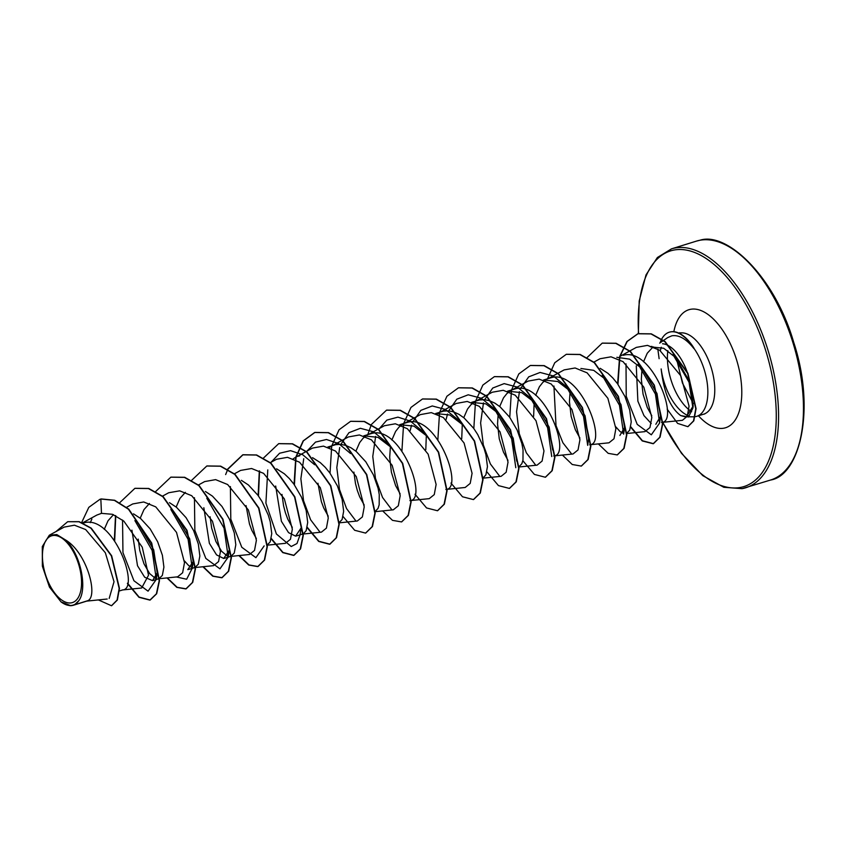 <?xml version="1.0" encoding="UTF-8"?>
<svg xmlns="http://www.w3.org/2000/svg" width="846" height="846" viewBox="0 0 846 846"><rect width="100%" height="100%" fill="white"/><g stroke="black" fill="none" stroke-linecap="round" stroke-linejoin="round"><path stroke-width="1.27" d="M52.6 535.571A34.972 17.354 72.7 0 1 79.143 566.016A34.972 17.354 72.7 0 1 71.381 602.838A34.972 17.354 72.7 0 1 44.838 572.404A34.972 17.354 72.7 0 1 52.6 535.571M651.854 346.352L650.341 346.828L663.719 348.266L675.817 357.689L689.976 382.212L693.181 405.985L686.487 416.623L684.996 416.792L693.519 416.803A42.342 21.013 -107.3 0 0 695.549 416.623A42.342 21.013 -107.3 0 0 696.734 416.327A42.342 21.013 -107.3 0 0 707.795 389.361A42.342 21.013 -107.3 0 0 693.773 348.097L693.847 348.499C686.296 338.929 678.978 334.699 671.872 335.809L667.684 337.596L659.658 343.127M693.847 348.499A42.279 20.981 -107.3 0 0 670.455 331.918A42.279 20.981 -107.3 0 0 669.271 332.203A42.279 20.981 -107.3 0 0 660.874 340.843L661.265 342.017M689.976 382.212A37.806 18.76 -107.3 0 0 662.566 343.762M659.119 358.672L657.818 349.07M661.265 347.262L660.324 350.667M693.773 348.097L693.921 348.055A42.279 20.981 -107.3 0 0 669.567 332.118A42.279 20.981 -107.3 0 0 669.419 332.161M74.575 604.795L78.858 600.618C88.047 588.33 79.979 552.057 65.079 539.685C86.863 552.089 98.443 596.06 87.899 600.649L74.575 604.795A37.806 18.76 72.7 0 1 73.391 605.25A37.806 18.76 72.7 0 1 72.333 605.514A37.806 18.76 72.7 0 1 72.217 605.535L69.457 605.62M86.25 601.168L107.156 599.021L86.377 601.146M83.077 523.071L84.04 522.839C113.322 514.273 140.88 589.641 122.321 589.979M139.199 525.355L153.708 549.858L157.208 572.784L152.555 580.652L144.677 577.226L137.507 565.741L131.913 530.135M133.509 513.829L140.563 518.482L150.123 528.835L157.673 541.789L162.39 555.262L163.913 567.116L162.347 575.417L158.995 578.653L152.555 580.652M175.154 514.167L189.673 538.743L193.152 561.628L187.77 569.644M169.464 502.661L176.518 507.314L186.078 517.667L193.618 530.622L198.345 544.094L199.857 555.949L198.292 564.25L194.95 567.486L188.499 569.485M206.784 498.252L224.031 528.105L228.209 557.07L229.107 550.439L223.725 558.476L216.555 554.881L209.364 543.312L203.833 507.695M205.419 491.494L212.462 496.147L222.022 506.49L229.573 519.444L234.289 532.927L235.812 544.771L234.247 553.083L230.895 556.308L224.454 558.318M241.364 480.327L248.417 484.97L257.977 495.322L262.059 501.604L268.267 515.087L270.234 521.76L271.756 533.604L270.191 541.916L267.072 545.067M267.78 469.9L265.908 503.106L276.378 533.953L291.225 546.516L296.988 543.523L300.108 534.725L301.007 528.115L295.614 536.142L288.539 532.631L281.401 521.295L275.669 486.006M276.61 468.821L284.362 473.802L289.332 478.54L293.922 484.155L301.462 497.11L306.189 510.593L307.711 522.437L306.136 530.738L303.323 533.773M312.565 457.654L320.306 462.635L325.276 467.373L329.866 472.988L337.417 485.942L342.133 499.426L343.656 511.27L342.091 519.571L338.971 522.733M327.836 447.026L335.682 444.658L340.621 444.33L345.792 445.398L351.058 447.82L356.261 451.468L365.821 461.821L373.361 474.775L378.088 488.248L379.251 494.508L379.177 504.798L378.035 508.404L375.222 511.439M409.908 500.631C428.467 500.282 400.909 424.914 371.627 433.49L363.791 435.859L378.014 437.35L390.841 447.164L386.527 442.416L373.52 431.788L360.364 428.298L348.954 432.697L340.853 444.351M445.863 489.464C464.412 489.115 436.864 413.747 407.582 422.313L399.735 424.681L413.927 426.13L426.786 435.997L422.482 431.249L410.321 421.086L397.916 417.141L386.855 420.102L378.469 429.641M483.066 477.927L485.879 474.902L487.455 466.59L485.932 454.746L483.954 448.073L477.747 434.59L473.665 428.309L464.105 417.956L458.913 414.307L453.646 411.896L448.465 410.828L443.526 411.145L435.679 413.514L449.903 415.005L462.72 424.819L458.416 420.06L445.408 409.443L432.264 405.964L420.853 410.363L412.753 422.017M519.021 466.759L521.834 463.724L522.976 460.118L523.04 449.829L521.876 443.579L517.16 430.096L509.609 417.141L500.049 406.789L494.857 403.14L489.591 400.729L484.409 399.65L479.471 399.978L471.634 402.347L485.858 403.849L498.675 413.662L513.194 438.186L516.695 461.091M553.707 455.952C572.256 455.613 544.708 380.245 515.426 388.811L507.579 391.18L521.76 392.65L534.63 402.495L549.149 427.05L552.639 449.935M543.534 380.013L557.747 381.493L570.564 391.317L585.072 415.82L588.594 438.746L587.695 445.377L583.518 416.422L566.27 386.559L570.574 391.307M543.523 380.013L551.37 377.644C580.652 369.078 608.211 444.436 589.651 444.785M580.874 368.475L593.702 370.337L606.519 380.15L621.038 404.663L624.538 427.579L619.885 435.457M600.152 368.306L607.904 373.287L612.864 378.014L617.464 383.629L625.004 396.594L629.72 410.067L631.243 421.921L629.678 430.223L626.558 433.374M616.819 357.308L629.614 359.148L642.474 368.983L657.004 393.549L660.483 416.433L655.83 424.29M623.269 355.299C652.552 346.733 680.11 422.101 661.551 422.45M104.27 529.363L108.034 520.766L113.47 514.675M155.347 578.347L149.626 573.556L143.957 563.774L139.78 550.482L138.205 539.114M140.214 518.196L143.979 509.599L149.446 503.486M191.291 567.169L188.595 565.498L184.46 560.898M176.169 507.018L179.923 498.421L185.369 492.33M227.246 556.002L221.525 551.211L215.857 541.44L211.669 528.147L210.104 516.758M256.349 538.553L251.801 530.273L249.454 523.949L246.049 505.58M292.304 527.386L287.756 519.106L285.409 512.782L283.569 505.813L281.993 494.413M293.234 458.818L295.212 457.527M298.331 456.195L299.738 455.825M328.237 516.197L323.701 507.928L321.353 501.615L317.948 483.246M329.189 447.65L331.167 446.36M364.203 505.051L359.645 496.761L357.308 490.447L355.468 483.468L353.892 472.1M355.902 451.182L359.666 442.585L363.061 438.27L367.101 435.193M400.147 493.884L395.6 485.593L391.412 472.301L389.699 457.422L390.387 446.677M391.857 440.005L395.621 431.407L399.005 427.103L403.056 424.026M425.792 449.744L426.331 435.51M437.022 414.138L439 412.859M461.736 438.609L462.286 424.343M463.756 417.67L467.51 409.073L470.905 404.769L474.944 401.691M507.97 460.351L503.444 452.081L499.267 438.799L497.543 423.909L498.231 413.176M499.7 406.503L503.465 397.906L506.86 393.602L510.899 390.524M533.636 416.274L534.186 402.009M535.645 395.336L539.41 386.738L542.804 382.424L546.844 379.346M579.891 438.038L575.343 429.747L571.156 416.454L569.443 401.575L570.13 390.841M622.677 433.141L619.981 431.471L615.835 426.87M651.251 423.529L643.965 415.608L637.873 401.173L636.277 365.906M651.79 415.703L647.243 407.412L643.055 394.12L641.342 379.23L642.029 368.496M643.499 361.824L647.253 353.226L653.154 346.818M109.187 598.418L114.03 581.72L105.348 552.776L85.658 529.554L74.427 525.197L64.222 527.09M70.958 605.778L61.018 601.866L49.459 587.092L42.374 566.186L42.3 546.558L49.311 535.222L56.788 534.556L65.079 539.685M91.876 519.053L90.247 522.648M111.64 605.704L117.372 600.015L119.466 588.361L111.661 555.759L91.209 528.105L79.196 521.665L67.817 521.675M100.05 499.246L88.809 507.346L81.681 522.49M98.369 599.92L111.492 605.747L117.065 600.11L119.17 588.456L111.365 555.843L90.903 528.2L78.9 521.749L67.669 521.718L56.016 531.552M127.418 583.581L138.966 597.297L149.901 600.11L156.394 593.818L159.185 580.768L151.402 543.121L128.465 509.229L114.379 500.356L100.833 499.024L101.478 513.353L96.878 515.055L82.601 522.86M662.513 422.344L682.394 420.314L687.29 416.253L689.056 406.122L680.808 375.814L659.711 350.255L647.486 345.369L636.34 347.389L620.319 356.155M626.558 433.522L644.938 431.629L649.94 427.558L651.822 417.469L643.848 387.182L623.079 361.665L611.034 356.811L600.089 358.736M608.993 442.796L614.006 438.757L615.877 428.636L607.883 398.318L587.135 372.853L575.1 367.978L564.134 369.903L548.42 378.49M554.669 455.857L573.038 453.974L578.04 449.913L579.933 439.783L571.938 409.506L551.201 384.021L539.166 379.114L528.2 381.091M518.714 467.024L537.094 465.141L542.106 461.059L543.978 450.96L536.004 420.716L515.267 395.219L503.233 390.292L492.235 392.237L476.52 400.824M483.066 478.159L501.149 476.309L506.162 472.258L508.023 462.149L500.06 431.883L479.301 406.355L467.256 401.448L456.301 403.447M447.122 489.326L465.194 487.476L470.207 483.404L472.079 473.305L464.073 443.008L443.325 417.512L431.301 412.615L420.356 414.614L404.621 423.169M410.87 500.536L429.25 498.643L434.262 494.603L436.124 484.462L428.139 454.165L407.381 428.721L395.357 423.783L384.391 425.739L368.676 434.336M375.222 511.671L393.295 509.821L398.318 505.771L400.19 495.629L392.163 465.332L371.457 439.867L359.413 434.96L348.457 436.938M338.971 522.87L357.34 520.988L362.374 516.938L364.235 506.828L356.251 476.562L335.524 451.045L323.458 446.128L312.491 448.084L296.777 456.671M301.937 534.154L321.406 532.155L326.419 528.115L328.269 517.964L320.317 487.73L299.547 462.212L287.524 457.326L276.547 459.262L270.138 462.751M285.44 543.28L290.464 539.283L292.335 529.173L284.351 498.865L263.592 473.358L251.579 468.504L240.602 470.418L234.437 473.792M249.496 554.458L254.519 550.439L256.391 540.319L248.396 510.001L227.648 484.536L215.614 479.629L204.647 481.586L198.493 484.959M194.094 567.655L213.552 565.657L218.575 561.575L220.436 551.465L212.452 521.189L191.725 495.714L179.701 490.839L168.703 492.753L162.538 496.126M158.149 578.823L177.607 576.835L182.63 572.774L184.491 562.653L176.518 532.388L155.749 506.87L143.714 501.974L132.759 503.941L126.593 507.293M122.194 589.99L141.663 588.002L148.526 575.227L142.234 547.14L123.823 521.104L112.476 514.305L101.478 513.353M684.996 416.792L680.681 415.576C670.328 407.984 663.824 392.428 661.149 368.93A42.342 21.013 -107.3 0 0 688.422 415.767M134.884 520.586L152.132 550.439L156.309 579.394L148.061 591.174L133.943 580.758L122.956 552.628L122.543 520.057M170.85 509.429L188.087 539.293L192.254 568.248L186.649 579.246L176.37 576.961M228.209 557.07L219.949 568.84L205.832 558.413L194.844 530.294L194.443 497.723M264.164 545.882L255.904 557.673L241.787 547.256L230.799 519.137L230.387 486.556M271.154 462.202L279.582 453.245L290.538 450.664L302.709 454.736L314.638 464.75M319.968 532.123L310.63 519.793L303.555 500.684L300.869 478.783L303.746 458.691M307.098 451.034L315.537 442.088L326.482 439.497L338.643 443.558L350.572 453.562M355.87 520.925L346.553 508.573L339.5 489.464L336.814 467.595L339.69 447.523M391.857 509.778L382.54 497.459L375.455 478.36L372.769 456.47L375.624 436.388M410.12 430.73L411.59 425.189M446.075 419.531L447.534 414.043M448.697 410.839L456.798 399.196L468.208 394.796L481.363 398.276L494.371 408.904L511.619 438.746L515.796 467.701M499.711 476.277L490.384 463.957L483.309 444.859L480.613 422.968L483.478 402.886M484.652 399.672L492.753 388.028L504.163 383.619L517.318 387.108L530.326 397.747L547.573 427.6L551.74 456.554M535.655 465.11L526.328 452.79L519.254 433.681L516.557 411.791L519.423 391.709M520.597 388.504L528.697 376.861L540.108 372.452L553.252 375.931L566.27 386.559M571.589 453.932L562.907 442.786L556.012 425.612L553.929 386.03M606.529 380.14L602.215 375.391L619.462 405.234L623.639 434.188L624.549 427.579M642.484 368.983L638.17 364.235L655.417 394.088L659.594 423.032L651.325 434.812L637.218 424.375L626.23 396.256L626.019 363.843M675.817 357.689L672.982 354.537L689.056 382.265L692.906 408.058L688.549 416.993L680.681 415.576M101.129 498.929L114.686 500.261L128.761 509.133L151.698 543.026L159.482 580.673L156.69 593.723L150.197 600.015L139.156 597.117L127.513 583.137M114.686 540.7L115.765 515.69M135.022 488.301L148.759 488.459L163.13 496.602L187.008 530.336L195.458 568.882L192.729 582.355L186.152 588.837L177.131 587.283L167.318 577.881M170.977 477.133L184.714 477.292L199.085 485.445L222.963 519.201L231.402 557.736L228.674 571.198L222.086 577.67L213.076 576.105L203.273 566.714M206.942 465.956L220.679 466.135L235.051 474.289L258.918 508.044L267.347 546.579L264.618 560.041L258.041 566.513L249.02 564.938L239.217 555.547M225.639 474.574L227.722 469.445M227.828 469.244L243.024 454.746L256.613 454.958L270.974 463.1L294.852 496.835L303.302 535.381L300.573 548.853L294.006 555.336L282.955 552.449L271.302 538.458M258.474 496.031L259.563 471M278.82 443.632L292.557 443.79L306.929 451.933L330.807 485.678L339.246 524.224L336.518 537.686L329.94 544.168L318.9 541.271L307.257 527.291M294.429 484.853L296.026 457.475M296.174 456.861L303.418 440.84L314.934 432.412L328.523 432.623L342.894 440.787L366.762 474.532L375.19 513.078L372.462 526.529L365.726 533.043M350.73 421.287L364.467 421.445L378.839 429.609L402.707 463.344L411.145 501.879L408.417 515.351L401.691 521.876M386.664 410.12L400.391 410.278L414.762 418.421L438.64 452.166L447.09 490.701L444.372 504.174L437.636 510.698M422.63 398.952L436.367 399.111L450.738 407.275L474.606 441.02L483.045 479.566L480.306 493.028L473.58 499.542M458.585 387.775L472.322 387.944L486.693 396.108L510.561 429.853L518.989 468.388L516.261 481.85L509.535 488.375M494.508 376.618L508.245 376.766L522.617 384.919L546.495 418.654L554.944 457.2L552.216 470.672L545.49 477.197M530.463 365.44L544.2 365.609L558.572 373.752L582.45 407.508L590.889 446.043L588.16 459.515L581.424 466.03M566.429 354.273L580.166 354.442L594.537 362.606L618.405 396.351L626.833 434.897L624.105 448.348L617.369 454.862M602.363 343.106L616.1 343.265L630.46 351.418L654.339 385.152L662.788 423.687L660.06 437.16L653.482 443.642L642.442 440.755L630.788 426.775M617.961 384.338L619.864 356.949M620.065 356.229L627.214 341.446L638.106 333.673L651.304 333.842L665.146 341.594L687.904 373.245L696.078 408.671L693.815 420.832L687.999 426.617M114.337 540.213L115.511 515.574M119.783 502.64L134.874 488.354L148.452 488.554L162.823 496.697L186.702 530.431L195.151 568.977L192.433 582.45L185.856 588.932L176.814 587.367L166.979 577.924M155.727 491.463L170.829 477.176L184.417 477.387L198.789 485.541L222.667 519.285L231.106 557.831L228.378 571.293L221.789 577.765L212.748 576.189L202.924 566.746M191.672 480.295L206.794 466.009L220.383 466.22L234.754 474.384L258.622 508.139L267.05 546.675L264.322 560.137L257.734 566.598L248.703 565.022L238.879 555.579M227.627 469.128L242.728 454.841L256.306 455.042L270.678 463.196L294.556 496.93L302.995 535.476L300.277 548.948L293.699 555.431L282.765 552.618L271.206 538.902M258.125 495.534L259.31 470.873M263.571 457.961L278.672 443.674L292.251 443.875L306.622 452.028L330.5 485.773L338.95 524.319L336.222 537.781L329.644 544.264L318.709 541.451L307.161 527.735M294.08 484.367L295.751 457.485M295.878 456.956L303.111 440.935L314.638 432.496L328.227 432.718L342.598 440.872L366.466 474.627L374.894 513.162L372.166 526.624L365.578 533.096L354.654 530.273L343.106 516.568M330.025 473.2L331.695 446.318M331.822 445.789L339.066 429.768L350.582 421.329L364.171 421.541L378.532 429.705L402.41 463.439L410.849 501.974L408.121 515.447L401.543 521.919L392.502 520.353L382.667 510.91M367.777 434.611L371.32 424.66M371.415 424.459L386.506 410.173L400.095 410.373L414.466 418.516L438.344 452.25L446.794 490.796L444.065 504.269L437.488 510.751L426.553 507.949L415.005 494.233M401.924 450.865L403.595 423.983M403.722 423.444L410.955 407.434L422.471 398.995L436.06 399.206L450.432 407.36L474.31 441.115L482.738 479.65L480.01 493.112L473.422 499.584L462.498 496.771L450.95 483.066M437.868 439.698L439.539 412.816M439.677 412.277L446.91 396.256L458.437 387.817L472.026 388.039L486.387 396.203L510.254 429.948L518.693 468.483L515.965 481.945L509.377 488.417L498.453 485.604L486.905 471.888M473.823 428.531L475.484 401.649M475.621 401.11L482.844 385.099L494.36 376.66L507.938 376.861L522.31 385.004L546.188 418.749L554.638 457.284L551.92 470.757L545.342 477.239L534.408 474.437L522.849 460.721M509.768 417.353L511.439 390.482M511.566 389.943L518.799 373.932L530.315 365.493L543.904 365.694L558.275 373.847L582.143 407.592L590.582 446.138L587.864 459.6L581.276 466.083L572.234 464.496L562.41 455.063M547.521 378.775L554.754 362.754L566.281 354.315L579.87 354.537L594.241 362.691L618.109 396.446L626.537 434.981L623.809 448.443L617.22 454.915L608.179 453.329L598.365 443.896M587.008 357.647L602.215 343.148L615.793 343.36L630.164 351.513L654.043 385.247L662.481 423.783L659.764 437.255L653.186 443.738L642.251 440.935L630.693 427.219M617.612 383.851L619.589 356.959M619.769 356.325L626.907 341.541L637.81 333.768L651.008 333.927L664.85 341.689L687.608 373.34L695.772 408.766L693.519 420.917L687.851 426.67L677.593 423.402L667.166 409.126M660.102 342.82L660.874 340.843M78.858 600.618A37.573 18.654 72.7 0 1 61.018 601.866M696.374 241.131L700.044 240.222C726.714 231.423 774.725 276.409 793.707 342.323C816.231 410.606 799.28 475.632 770.6 480.02A125.081 62.086 -107.3 0 0 793.834 345.644A125.081 62.086 -107.3 0 0 699.896 240.253A125.081 62.086 -107.3 0 0 696.374 241.131L671.491 248.861A125.081 62.086 72.7 0 1 675.013 247.984A125.081 62.086 72.7 0 1 768.951 353.374A125.081 62.086 72.7 0 1 745.717 487.761A125.081 62.086 72.7 0 1 742.196 488.628M638.603 333.536A123.41 61.25 72.7 0 1 674.072 250.025A123.41 61.25 72.7 0 1 767.756 357.467A123.41 61.25 72.7 0 1 740.366 487.455A123.41 61.25 72.7 0 1 662.735 422.112M691.637 411.695A42.342 21.013 72.7 0 1 667.854 350.646M679.021 333.176A42.342 21.013 72.7 0 1 679.719 333.017A42.342 21.013 72.7 0 1 711.518 368.697A42.342 21.013 72.7 0 1 703.65 414.18L704.76 413.958M673.85 331.685A61.8 30.668 72.7 0 1 690.622 309.298A61.8 30.668 72.7 0 1 737.532 363.093A61.8 30.668 72.7 0 1 723.816 428.182A61.8 30.668 72.7 0 1 698.447 415.798M662.513 422.207L681.495 453.319L702.825 475.664L723.806 487.285L742.058 488.66L770.6 480.02M678.524 333.313L679.708 332.7M676.451 358.397L682.426 383.016L693.403 403.679M696.734 416.327L703.65 414.18M73.391 605.25L87.106 600.988M119.371 590.963L123.051 589.821M296.343 535.983L302.794 533.974M64.211 527.079L49.311 535.222M600.078 358.725L593.67 362.236M608.993 442.807L590.614 444.689M528.179 381.07L512.475 389.657M456.28 403.405L440.576 412.002M348.446 436.917L332.732 445.504M285.451 543.322L267.072 545.205M249.496 554.49L230.038 556.488M157.208 572.784L156.309 579.394M192.254 568.248L193.163 561.628M494.371 408.904L498.685 413.652M530.326 397.747L534.64 402.485M659.594 423.032L660.493 416.433M692.906 408.058L693.181 405.985M638.349 333.61L639.195 301.017L646.006 274.918L657.384 257.522L671.491 248.861"/></g></svg>
